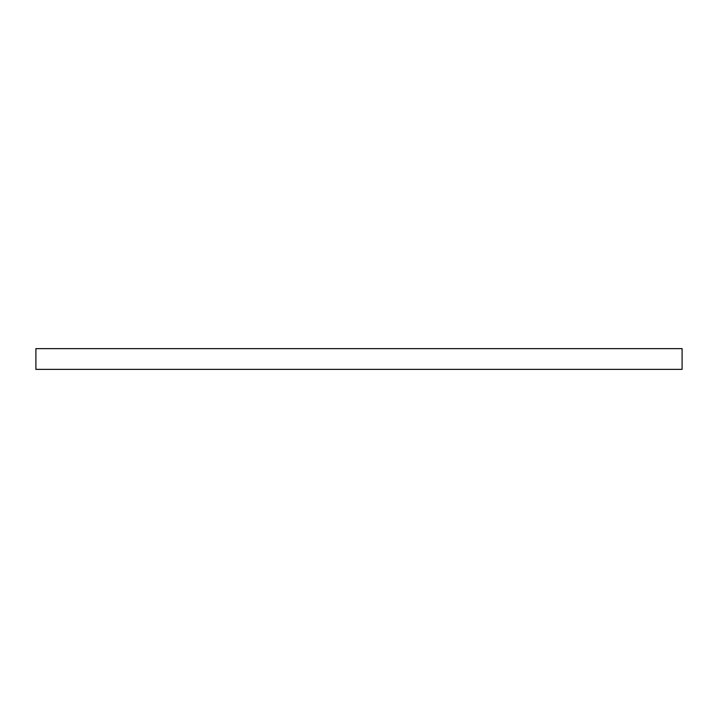<?xml version="1.0" encoding="UTF-8"?>
<svg xmlns="http://www.w3.org/2000/svg" width="718" height="718" viewBox="0 0 718 718"><rect width="100%" height="100%" fill="white"/><g stroke="black" fill="none" stroke-linecap="round" stroke-linejoin="round"><path stroke-width="1.08" d="M682.1 348.634L35.9 348.634L35.9 369.366L682.1 369.366L682.1 348.634"/></g></svg>
